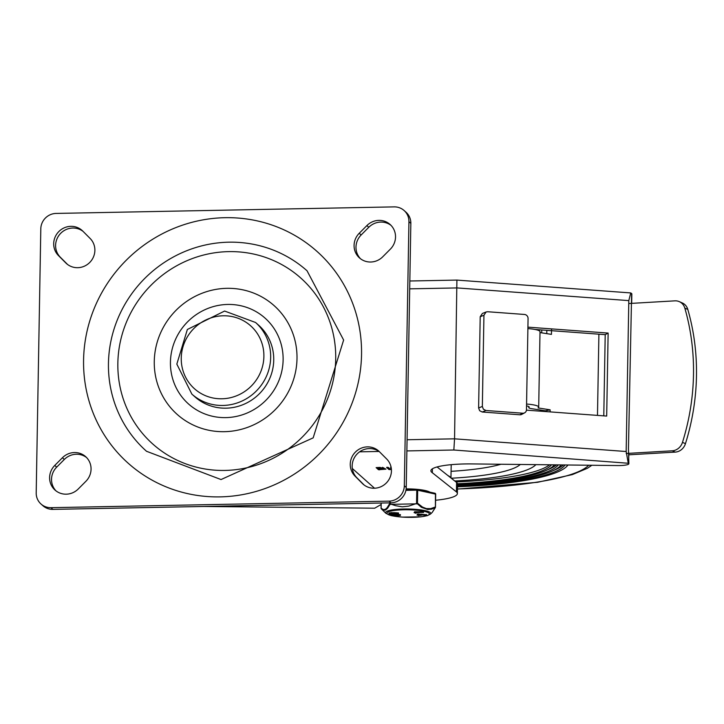 <?xml version="1.0" encoding="UTF-8"?>
<svg xmlns="http://www.w3.org/2000/svg" width="724" height="724" viewBox="0 0 724 724"><rect width="100%" height="100%" fill="white"/><g stroke="black" fill="none" stroke-linecap="round" stroke-linejoin="round"><path stroke-width="1.09" d="M381.123 504.501L374.688 508.203L203.824 506.465M374.516 488.22L352.317 468.482M631.428 303.89L628.45 448.744L628.875 463.704A11.503 2.045 1 0 1 617.744 465.559L471.994 463.921A42.463 7.548 -179 0 0 430.898 470.754A42.463 7.548 -179 0 0 432.337 472.745L432.409 468.808M406.879 450.916L453.848 450.011L628.64 463.288A11.503 2.045 1 0 1 628.875 463.704M631.672 303.356L631.835 293.944A11.503 2.045 -179 0 0 631.609 293.528L630.749 292.93L456.907 280.088L454.554 438.825L407.069 439.749M628.206 462.898L626.169 451.514L628.803 300.614L630.749 292.93M453.848 450.011L454.554 438.825L626.169 451.514M527.923 327.148L608.133 333.076L606.685 416.074L526.448 410.146M603.789 415.866L605.21 334.651L534.991 329.465M608.133 333.076L605.21 334.651M435.586 500.248A46.97 8.353 -179 0 0 457.36 493.587A46.97 8.353 -179 0 0 456.419 491.877L432.337 472.745M391.232 467.985L390.517 467.333L391.096 467.206M386.607 467.378L388.236 467.405L390.607 469.532L388.951 469.532L386.607 467.442L387.259 467.279M379.991 467.414L385.955 469.143L378.489 469.731L376.145 467.641L379.991 467.414M384.136 468.093L383.376 468.437L383.385 467.695M376.145 467.577L379.485 469.107M437.079 466.953L456.582 482.446A46.97 8.353 1 0 1 457.523 484.157L457.36 493.587M456.582 482.446L456.419 491.877M378.987 468.681L379.955 469.55L384.29 469.116L378.987 468.383M383.376 468.003L382.462 467.912M377.937 467.758L378.652 468.392L382.462 468.057L377.946 467.46M385.376 468.754L384.29 468.944M390.598 468.745L388.969 468.772L387.286 467.279M541.76 329.963L541.715 332.859M540.366 410.028L540.348 411.178M486.112 311.972L482.374 313.483L480.202 316.741L478.609 407.965L479.641 410.707L482.211 412.01L485.949 410.499L483.37 409.205L482.347 406.454L483.94 315.239L486.112 311.972L487.668 311.736L524.484 314.46A3.837 3.593 -118.3 0 1 528.067 318.497L526.574 404.055A16.761 2.977 1 0 1 538.701 407.141A16.761 2.977 1 0 1 538.041 407.938L550.14 409.82L545.425 410.816L531.724 408.689A7.665 1.367 1 0 1 528.764 407.558A7.665 1.367 1 0 1 528.972 407.259A7.222 1.285 -179 0 0 529.154 406.969A7.222 1.285 -179 0 0 526.547 405.938M526.574 404.055L526.475 409.721A3.837 3.593 -118.3 0 1 522.764 413.223L519.85 414.789A3.837 3.593 61.7 0 0 521.732 414.39L524.647 412.825M675.23 452.111A11.503 10.417 -66.3 0 0 685.456 443.667A223.073 201.978 -66.3 0 0 687.8 309.419A11.503 10.417 -66.3 0 0 682.27 302.94L679.284 301.627A11.503 10.417 113.7 0 1 684.823 308.116A223.073 201.978 113.7 0 1 682.479 442.364A11.503 10.417 113.7 0 1 672.252 450.808L675.23 452.111L629.029 454.799M628.758 303.528L674.868 300.849A11.503 10.417 113.7 0 1 679.284 301.627M519.85 414.789L482.211 412.01M485.949 410.499L522.764 413.223M626.188 453.486L672.252 450.808M545.416 411.549L545.425 410.816M546.774 333.646L546.828 330.343M538.701 407.141L540.014 331.683A16.761 2.977 -179 0 0 527.896 328.606M551.552 328.895L551.453 334.37L539.995 332.588M550.14 409.82L550.104 411.893M391.005 225.354A17.249 16.625 -48.4 0 0 368.788 227.282L361.149 234.974A17.249 16.625 -48.4 0 0 360.498 258.749M359.231 233.273L366.878 225.58A17.249 16.625 131.6 0 1 390.082 224.458A17.249 16.625 131.6 0 1 390.363 249.128L382.715 256.821A17.249 16.625 131.6 0 1 359.511 257.934A17.249 16.625 131.6 0 1 359.231 233.273L361.149 234.974M379.566 451.867A17.249 16.625 -48.4 0 0 356.543 454.618A17.249 16.625 -48.4 0 0 356.905 477.786L364.045 484.944M362.371 483.487L354.995 476.084A17.249 16.625 131.6 0 1 355.068 452.437A17.249 16.625 131.6 0 1 378.625 450.962A17.249 16.625 131.6 0 1 379.313 451.613L386.697 459.016A17.249 16.625 131.6 0 1 386.625 482.664A17.249 16.625 131.6 0 1 363.068 484.148A17.249 16.625 131.6 0 1 362.371 483.487L363.801 484.754M82.762 231.074L90.138 238.477A17.249 16.625 131.6 0 1 90.066 262.124A17.249 16.625 131.6 0 1 66.508 263.608A17.249 16.625 131.6 0 1 65.812 262.948L58.436 255.545A17.249 16.625 131.6 0 1 58.508 231.897A17.249 16.625 131.6 0 1 82.065 230.422A17.249 16.625 131.6 0 1 82.762 231.074M83.007 231.327A17.249 16.625 -48.4 0 0 59.983 234.087A17.249 16.625 -48.4 0 0 60.345 257.255L67.486 264.405M85.903 481.288L78.255 488.981A17.249 16.625 131.6 0 1 55.051 490.103A17.249 16.625 131.6 0 1 54.771 465.432L62.418 457.749A17.249 16.625 131.6 0 1 85.622 456.627A17.249 16.625 131.6 0 1 85.903 481.288M86.545 457.514A17.249 16.625 -48.4 0 0 64.327 459.45L56.689 467.143A17.249 16.625 -48.4 0 0 56.038 490.917M108.455 363.312A120.772 116.383 131.6 0 1 180.258 253.527A120.772 116.383 131.6 0 1 307.039 270.776L343.628 340.036L313.175 437.857L221.037 479.55L146.52 451.278A120.772 116.383 131.6 0 1 108.455 363.312M297.003 358.624A72.853 70.201 131.6 0 1 188.864 422.771A72.853 70.201 131.6 0 1 191.027 298.623A72.853 70.201 131.6 0 1 297.003 358.624M283.12 359.937A57.513 55.422 -48.4 0 0 199.462 312.569A57.513 55.422 -48.4 0 0 197.752 410.58A57.513 55.422 -48.4 0 0 283.12 359.937M335.71 358.923A111.188 107.143 131.6 0 1 170.656 456.826A111.188 107.143 131.6 0 1 173.968 267.337A111.188 107.143 131.6 0 1 335.71 358.923M273.735 360.118A47.929 46.182 131.6 0 1 245.237 403.684A47.929 46.182 131.6 0 1 194.928 396.843L191.869 394.118A47.929 46.182 -48.4 0 0 242.178 400.96A47.929 46.182 -48.4 0 0 270.667 357.394A47.929 46.182 -48.4 0 0 255.563 322.488L258.631 325.212A47.929 46.182 131.6 0 1 273.735 360.118M40.806 228.802A15.34 14.779 131.6 0 1 56.101 213.426L394.173 206.883A15.34 14.779 131.6 0 1 404.101 210.512A15.34 14.779 131.6 0 1 408.933 221.68L404.327 485.759A15.34 14.779 131.6 0 1 389.032 501.144L50.961 507.678A15.34 14.779 131.6 0 1 41.033 504.049A15.34 14.779 131.6 0 1 36.2 492.881L40.806 228.802M41.033 504.049L42.951 505.75A15.34 14.779 -48.4 0 0 52.879 509.379L390.951 502.845A15.34 14.779 -48.4 0 0 406.236 487.46L410.843 223.39A15.34 14.779 -48.4 0 0 406.01 212.213L404.101 210.512M567.978 464.998A160.076 28.453 1 0 1 457.478 486.799M563.39 464.944A157.198 27.946 1 0 1 553.643 470.41M565.073 464.962A157.198 27.946 1 0 1 457.487 486.266M561.191 464.926A153.37 27.268 1 0 1 457.505 485.551M556.503 464.871A150.492 26.752 1 0 1 547.389 469.867M558.276 464.889A150.492 26.752 1 0 1 457.514 485.008M554.394 464.844A146.655 26.073 1 0 1 457.523 484.284M549.597 464.79A143.777 25.557 1 0 1 455.93 481.931M551.48 464.817A143.777 25.557 1 0 1 457.478 483.741M535.896 464.636A128.447 22.833 1 0 1 454.726 480.971M429.775 492.121A22.046 3.919 -179 0 0 406.146 488.872M405.911 490.356L416.789 490.148L416.562 503.099L421.359 507.289L427.73 509.515L431.468 509.18L435.151 507.796A0.959 0.706 63.2 0 0 435.224 507.035L430.708 508.628L426.336 508.583L422.526 507.09L417.467 503.171L417.694 490.22L435.45 494.085L435.414 507.207A0.959 0.724 26.7 0 1 435.359 507.569L435.359 507.569A0.959 0.959 0 0 0 435.459 507.153L435.685 494.202L435.414 507.099M389.005 513.714L389.014 512.963L393.901 512.664A20.453 3.638 -179 0 0 394.001 512.637L398.508 512.963L398.499 513.714L394.526 513.995A18.571 3.303 -179 0 0 394.426 514.022L389.005 513.714L393.883 513.425A20.453 3.638 -179 0 0 393.983 513.397L398.499 513.714M391.648 514.357L395.802 514.366A20.453 3.638 -179 0 0 395.901 514.339L400.417 514.655L400.399 515.407L396.426 515.687A18.571 3.303 -179 0 0 396.327 515.714L390.906 515.416L395.793 515.117A20.453 3.638 -179 0 0 395.892 515.09L400.399 515.407M417.549 514.004L417.531 514.764L420.78 515.379L422.201 514.701L426.355 515.443L422.707 514.954L418.191 515.633L417.531 514.764L417.033 515.144L417.549 514.004L426.364 514.692M421.784 514.827L421.793 514.094M418.219 515.162L418.318 513.968L418.617 514.782M414.092 512.61L414.581 511.768L423.051 511.823M414.11 512.592L414.581 511.768L414.571 512.52L422.798 512.366L415.386 512.719L416.001 513.316L416.019 512.565M435.151 507.796A0.959 0.724 26.7 0 0 435.359 507.569L432.219 512.411L435.151 507.796M389.612 502.872L389.603 503.705L395.557 505.678L402.327 506.827L408.816 506.094L417.467 503.171A0.959 0.561 -46.2 0 1 416.952 503.832L390.055 504.356L390.336 502.854M381.105 508.185L383.204 509.551L385.268 509.379L387.105 507.777L389.603 503.705A0.959 0.724 26.7 0 0 390.055 504.356L387.657 508.176L385.539 510.067L383.43 510.275L381.349 508.836A0.959 0.878 -43.9 0 1 381.331 508.818L381.331 508.818A0.959 0.878 -43.9 0 1 381.114 508.085L381.204 503.035M422.816 511.606L423.042 512.574M414.11 512.637L415.965 513.289M416.047 512.71L416.038 513.298M426.499 514.474L426.355 515.443M420.789 514.619L420.78 515.379M390.48 514.149L390.716 514.755M390.933 514.176L391.168 514.746M398.209 515.597L396.671 515.343L398.209 515.597M394.535 515.66L392.091 515.434L394.544 515.216M395.63 515.09L395.639 514.339M395.793 515.117L395.802 514.366M395.892 515.09L395.901 514.339M396.299 513.895L394.77 513.651L396.299 513.895M391.204 513.533L393.657 513.769L391.204 513.533M393.72 513.397L393.738 512.646M393.883 513.425L393.901 512.664M393.983 513.397L394.001 512.637M628.821 453.333L628.64 463.288M631.609 293.528L631.437 303.374M359.62 451.83L379.005 451.459M409.703 288.849L457.188 287.926L628.803 300.614M379.476 469.858L379.485 469.134M378.489 469.731L378.507 468.98M388.951 469.532L388.969 468.772M685.456 443.667L682.479 442.364M684.823 308.116L687.8 309.419M598.902 334.189L597.481 415.395M482.347 406.454L478.609 407.965M480.202 316.741L483.94 315.239M528.972 407.259L528.982 406.68M366.878 225.58L368.788 227.282M354.995 476.084L356.905 477.786M58.436 255.545L60.345 257.255M65.812 262.948L67.251 264.224M62.418 457.749L64.327 459.45M54.771 465.432L56.689 467.143M83.577 359.973A141.868 136.7 -48.4 0 0 289.953 476.817A141.868 136.7 -48.4 0 0 294.17 235.056A141.868 136.7 -48.4 0 0 83.577 359.973M263.889 356.479A42.173 40.644 131.6 0 1 201.281 393.621A42.173 40.644 131.6 0 1 202.53 321.746A42.173 40.644 131.6 0 1 263.889 356.479M52.879 509.379L50.961 507.678M408.933 221.68L410.843 223.39M389.032 501.144L390.951 502.845M406.236 487.46L404.327 485.759M588.675 465.233A181.941 32.345 1 0 1 457.441 488.971M447.966 475.605A42.173 7.493 1 0 1 450.844 477.894M520.303 464.464A113.17 20.118 1 0 1 451.278 478.238M500.972 464.247A105.785 18.806 1 0 1 451.079 471.324M416.924 489.379L406.055 489.587M406.055 489.569L416.997 489.379A0.959 0.959 0 0 1 417.178 489.379A0.959 0.706 102.3 0 1 417.694 490.22L416.789 490.148L416.961 489.361A0.959 0.706 102.3 0 1 417.178 489.379L434.934 493.243A0.959 0.959 0 0 1 435.685 494.202L435.45 494.085A0.959 0.706 -77.7 0 0 434.744 493.243L417.35 489.451M390.933 515.479A21.258 3.783 1 0 1 399.612 509.949A21.258 3.783 1 0 1 428.988 513.153A21.258 3.783 1 0 1 417.848 517.081A21.258 3.783 1 0 1 392.535 515.85M393.621 515.678L393.63 515.216M392.879 515.017L392.888 514.266M393.793 514.999L393.802 514.248M391.72 513.986L391.72 513.524M390.969 513.325L390.987 512.565M391.883 513.307L391.901 512.547M391.856 515.778L402.2 517.117L420.789 516.855L427.251 515.678L430.373 514.14A22.607 4.018 -179 0 0 430.318 512.583A22.607 4.018 -179 0 0 393.186 509.75A22.607 4.018 -179 0 0 385.937 513.361L381.331 508.818A0.959 0.959 0 0 1 381.059 508.13L381.15 503.035M435.233 493.424A0.959 0.896 -117.3 0 1 435.631 494.139M409.838 280.993L456.907 280.088M384.29 469.116L384.308 468.356M382.462 468.057L382.48 467.306M528.764 407.558L528.782 406.553M255.563 322.488L224.594 311.048L187.362 329.474L176.828 364.109L191.869 394.118M591.861 465.27L587.399 468.283L572.34 474.6L537.615 482.284L457.441 489.107M450.962 477.985L451.197 464.672M423.513 512.483L423.522 511.723M418.671 514.818L418.68 514.067M390.001 514.637L390.01 513.886M391.639 514.655L391.657 513.895M390.906 515.416L390.915 514.755M430.373 514.14L431.848 512.782M385.937 513.361L391.204 515.624"/></g></svg>
